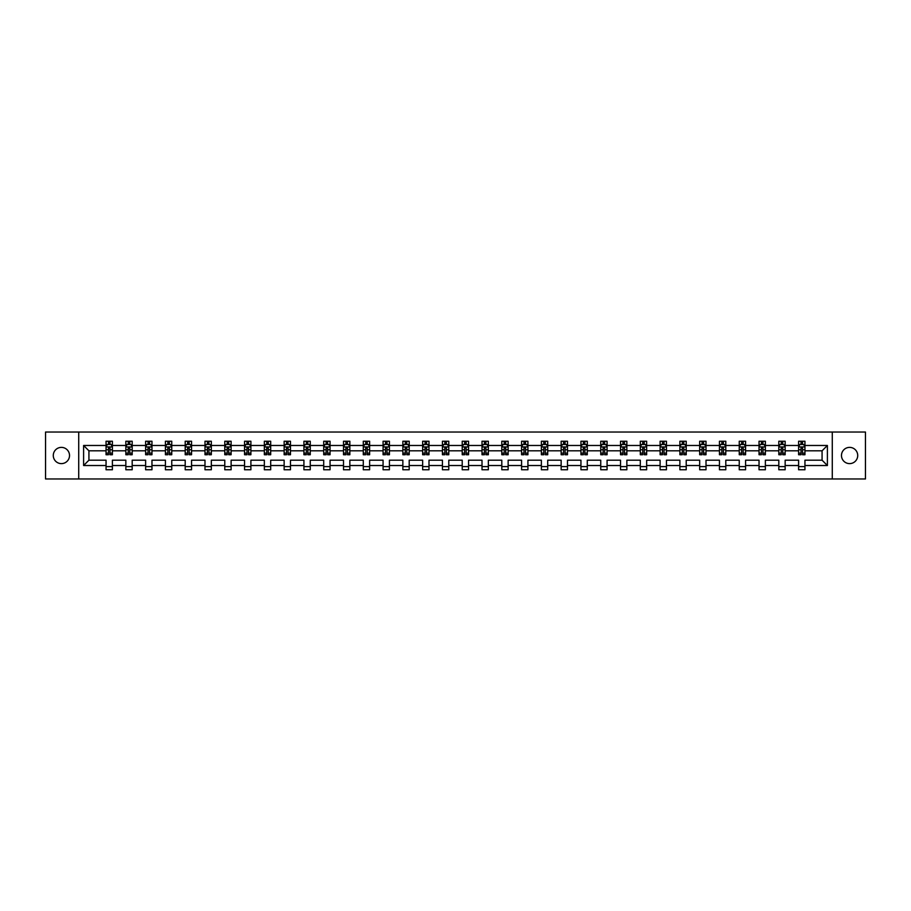 <?xml version="1.0" encoding="UTF-8"?>
<svg xmlns="http://www.w3.org/2000/svg" width="911" height="911" viewBox="0 0 911 911"><rect width="100%" height="100%" fill="white"/><g stroke="black" fill="none" stroke-linecap="round" stroke-linejoin="round"><path stroke-width="1.37" d="M849.599 447.381A8.119 8.119 0 0 0 841.479 455.5A8.119 8.119 0 0 0 849.599 463.619A8.119 8.119 0 0 0 857.718 455.5A8.119 8.119 0 0 0 849.599 447.381M61.401 447.381A8.119 8.119 0 0 0 53.282 455.5A8.119 8.119 0 0 0 61.401 463.619A8.119 8.119 0 0 0 69.521 455.5A8.119 8.119 0 0 0 61.401 447.381M832.278 478.97L865.45 478.97L865.45 432.03L832.278 432.03L832.278 478.97L78.722 478.97L78.722 432.03L45.55 432.03L45.55 478.97L78.722 478.97M804.948 465.521L804.948 460.192L822.075 460.192L827.393 465.521L804.948 465.521L804.948 469.769L798.605 469.769L798.605 465.521L785.157 465.521L785.157 469.769L778.814 469.769L778.814 465.521L765.377 465.521L765.377 469.769L759.034 469.769L759.034 465.521L745.585 465.521L745.585 469.769L739.242 469.769L739.242 465.521L725.794 465.521L725.794 469.769L719.451 469.769L719.451 465.521L706.014 465.521L706.014 469.769L699.671 469.769L699.671 465.521L686.222 465.521L686.222 469.769L679.879 469.769L679.879 465.521L666.442 465.521L666.442 469.769L660.099 469.769L660.099 465.521L646.651 465.521L646.651 469.769L640.308 469.769L640.308 465.521L626.859 465.521L626.859 469.769L620.516 469.769L620.516 465.521L607.079 465.521L607.079 469.769L600.736 469.769L600.736 465.521L587.288 465.521L587.288 469.769L580.945 469.769L580.945 465.521L567.496 465.521L567.496 469.769L561.153 469.769L561.153 465.521L547.716 465.521L547.716 469.769L541.373 469.769L541.373 465.521L527.924 465.521L527.924 469.769L521.582 469.769L521.582 465.521L508.144 465.521L508.144 469.769L501.802 469.769L501.802 465.521L488.353 465.521L488.353 469.769L482.01 469.769L482.01 465.521L468.561 465.521L468.561 469.769L462.219 469.769L462.219 465.521L448.781 465.521L448.781 469.769L442.439 469.769L442.439 465.521L428.99 465.521L428.99 469.769L422.647 469.769L422.647 465.521L409.198 465.521L409.198 469.769L402.856 469.769L402.856 465.521L389.418 465.521L389.418 469.769L383.075 469.769L383.075 465.521L369.627 465.521L369.627 469.769L363.284 469.769L363.284 465.521L349.847 465.521L349.847 469.769L343.504 469.769L343.504 465.521L330.055 465.521L330.055 469.769L323.712 469.769L323.712 465.521L310.264 465.521L310.264 469.769L303.921 469.769L303.921 465.521L290.484 465.521L290.484 469.769L284.141 469.769L284.141 465.521L270.692 465.521L270.692 469.769L264.349 469.769L264.349 465.521L250.901 465.521L250.901 469.769L244.558 469.769L244.558 465.521L231.121 465.521L231.121 469.769L224.778 469.769L224.778 465.521L211.329 465.521L211.329 469.769L204.986 469.769L204.986 465.521L191.549 465.521L191.549 469.769L185.206 469.769L185.206 465.521L171.758 465.521L171.758 469.769L165.415 469.769L165.415 465.521L151.966 465.521L151.966 469.769L145.623 469.769L145.623 465.521L132.186 465.521L132.186 469.769L125.843 469.769L125.843 465.521L112.395 465.521L112.395 469.769L106.052 469.769L106.052 465.521L83.607 465.521L83.607 445.479L106.052 445.479L106.052 441.231L112.395 441.231L112.395 445.479L125.843 445.479L125.843 441.231L132.186 441.231L132.186 445.479L145.623 445.479L145.623 441.231L151.966 441.231L151.966 445.479L165.415 445.479L165.415 441.231L171.758 441.231L171.758 445.479L185.206 445.479L185.206 441.231L191.549 441.231L191.549 445.479L204.986 445.479L204.986 441.231L211.329 441.231L211.329 445.479L224.778 445.479L224.778 441.231L231.121 441.231L231.121 445.479L244.558 445.479L244.558 441.231L250.901 441.231L250.901 445.479L264.349 445.479L264.349 441.231L270.692 441.231L270.692 445.479L284.141 445.479L284.141 441.231L290.484 441.231L290.484 445.479L303.921 445.479L303.921 441.231L310.264 441.231L310.264 445.479L323.712 445.479L323.712 441.231L330.055 441.231L330.055 445.479L343.504 445.479L343.504 441.231L349.847 441.231L349.847 445.479L363.284 445.479L363.284 441.231L369.627 441.231L369.627 445.479L383.075 445.479L383.075 441.231L389.418 441.231L389.418 445.479L402.856 445.479L402.856 441.231L409.198 441.231L409.198 445.479L422.647 445.479L422.647 441.231L428.99 441.231L428.99 445.479L442.439 445.479L442.439 441.231L448.781 441.231L448.781 445.479L462.219 445.479L462.219 441.231L468.561 441.231L468.561 445.479L482.01 445.479L482.01 441.231L488.353 441.231L488.353 445.479L501.802 445.479L501.802 441.231L508.144 441.231L508.144 445.479L521.582 445.479L521.582 441.231L527.924 441.231L527.924 445.479L541.373 445.479L541.373 441.231L547.716 441.231L547.716 445.479L561.153 445.479L561.153 441.231L567.496 441.231L567.496 445.479L580.945 445.479L580.945 441.231L587.288 441.231L587.288 445.479L600.736 445.479L600.736 441.231L607.079 441.231L607.079 445.479L620.516 445.479L620.516 441.231L626.859 441.231L626.859 445.479L640.308 445.479L640.308 441.231L646.651 441.231L646.651 445.479L660.099 445.479L660.099 441.231L666.442 441.231L666.442 445.479L679.879 445.479L679.879 441.231L686.222 441.231L686.222 445.479L699.671 445.479L699.671 441.231L706.014 441.231L706.014 445.479L719.451 445.479L719.451 441.231L725.794 441.231L725.794 445.479L739.242 445.479L739.242 441.231L745.585 441.231L745.585 445.479L759.034 445.479L759.034 441.231L765.377 441.231L765.377 445.479L778.814 445.479L778.814 441.231L785.157 441.231L785.157 445.479L798.605 445.479L798.605 441.231L804.948 441.231L804.948 445.479L827.393 445.479L827.393 465.521M832.278 432.03L78.722 432.03M798.605 445.479L798.605 450.808L785.157 450.808L785.157 445.479M785.157 465.521L785.157 460.192L798.605 460.192L798.605 465.521M778.814 445.479L778.814 450.808L765.377 450.808L765.377 445.479M765.377 465.521L765.377 460.192L778.814 460.192L778.814 465.521M759.034 445.479L759.034 450.808L745.585 450.808L745.585 445.479M745.585 465.521L745.585 460.192L759.034 460.192L759.034 465.521M739.242 445.479L739.242 450.808L725.794 450.808L725.794 445.479M725.794 465.521L725.794 460.192L739.242 460.192L739.242 465.521M719.451 445.479L719.451 450.808L706.014 450.808L706.014 445.479M706.014 465.521L706.014 460.192L719.451 460.192L719.451 465.521M699.671 445.479L699.671 450.808L686.222 450.808L686.222 445.479M686.222 465.521L686.222 460.192L699.671 460.192L699.671 465.521M679.879 445.479L679.879 450.808L666.442 450.808L666.442 445.479M666.442 465.521L666.442 460.192L679.879 460.192L679.879 465.521M660.099 445.479L660.099 450.808L646.651 450.808L646.651 445.479M646.651 465.521L646.651 460.192L660.099 460.192L660.099 465.521M640.308 445.479L640.308 450.808L626.859 450.808L626.859 445.479M626.859 465.521L626.859 460.192L640.308 460.192L640.308 465.521M620.516 445.479L620.516 450.808L607.079 450.808L607.079 445.479M607.079 465.521L607.079 460.192L620.516 460.192L620.516 465.521M600.736 445.479L600.736 450.808L587.288 450.808L587.288 445.479M587.288 465.521L587.288 460.192L600.736 460.192L600.736 465.521M580.945 445.479L580.945 450.808L567.496 450.808L567.496 445.479M567.496 465.521L567.496 460.192L580.945 460.192L580.945 465.521M561.153 445.479L561.153 450.808L547.716 450.808L547.716 445.479M547.716 465.521L547.716 460.192L561.153 460.192L561.153 465.521M541.373 445.479L541.373 450.808L527.924 450.808L527.924 445.479M527.924 465.521L527.924 460.192L541.373 460.192L541.373 465.521M521.582 445.479L521.582 450.808L508.144 450.808L508.144 445.479M508.144 465.521L508.144 460.192L521.582 460.192L521.582 465.521M501.802 445.479L501.802 450.808L488.353 450.808L488.353 445.479M488.353 465.521L488.353 460.192L501.802 460.192L501.802 465.521M482.01 445.479L482.01 450.808L468.561 450.808L468.561 445.479M468.561 465.521L468.561 460.192L482.01 460.192L482.01 465.521M462.219 445.479L462.219 450.808L448.781 450.808L448.781 445.479M448.781 465.521L448.781 460.192L462.219 460.192L462.219 465.521M442.439 445.479L442.439 450.808L428.99 450.808L428.99 445.479M428.99 465.521L428.99 460.192L442.439 460.192L442.439 465.521M422.647 445.479L422.647 450.808L409.198 450.808L409.198 445.479M409.198 465.521L409.198 460.192L422.647 460.192L422.647 465.521M402.856 445.479L402.856 450.808L389.418 450.808L389.418 445.479M389.418 465.521L389.418 460.192L402.856 460.192L402.856 465.521M383.075 445.479L383.075 450.808L369.627 450.808L369.627 445.479M369.627 465.521L369.627 460.192L383.075 460.192L383.075 465.521M363.284 445.479L363.284 450.808L349.847 450.808L349.847 445.479M349.847 465.521L349.847 460.192L363.284 460.192L363.284 465.521M343.504 445.479L343.504 450.808L330.055 450.808L330.055 445.479M330.055 465.521L330.055 460.192L343.504 460.192L343.504 465.521M323.712 445.479L323.712 450.808L310.264 450.808L310.264 445.479M310.264 465.521L310.264 460.192L323.712 460.192L323.712 465.521M303.921 445.479L303.921 450.808L290.484 450.808L290.484 445.479M290.484 465.521L290.484 460.192L303.921 460.192L303.921 465.521M284.141 445.479L284.141 450.808L270.692 450.808L270.692 445.479M270.692 465.521L270.692 460.192L284.141 460.192L284.141 465.521M264.349 445.479L264.349 450.808L250.901 450.808L250.901 445.479M250.901 465.521L250.901 460.192L264.349 460.192L264.349 465.521M244.558 445.479L244.558 450.808L231.121 450.808L231.121 445.479M231.121 465.521L231.121 460.192L244.558 460.192L244.558 465.521M224.778 445.479L224.778 450.808L211.329 450.808L211.329 445.479M211.329 465.521L211.329 460.192L224.778 460.192L224.778 465.521M204.986 445.479L204.986 450.808L191.549 450.808L191.549 445.479M191.549 465.521L191.549 460.192L204.986 460.192L204.986 465.521M185.206 445.479L185.206 450.808L171.758 450.808L171.758 445.479M171.758 465.521L171.758 460.192L185.206 460.192L185.206 465.521M165.415 445.479L165.415 450.808L151.966 450.808L151.966 445.479M151.966 465.521L151.966 460.192L165.415 460.192L165.415 465.521M145.623 445.479L145.623 450.808L132.186 450.808L132.186 445.479M132.186 465.521L132.186 460.192L145.623 460.192L145.623 465.521M125.843 445.479L125.843 450.808L112.395 450.808L112.395 445.479M112.395 465.521L112.395 460.192L125.843 460.192L125.843 465.521M106.052 445.479L106.052 450.808L88.925 450.808L88.925 460.192L106.052 460.192L106.052 465.521M83.607 445.479L88.925 450.808M822.075 460.192L822.075 450.808L804.948 450.808L804.948 445.479M801.02 444.397L802.534 444.397M781.228 444.397L782.754 444.397M761.437 444.397L762.962 444.397M741.656 444.397L743.171 444.397M721.865 444.397L723.391 444.397M702.074 444.397L703.599 444.397M682.293 444.397L683.819 444.397M662.502 444.397L664.028 444.397M642.722 444.397L644.236 444.397M622.93 444.397L624.456 444.397M603.139 444.397L604.665 444.397M583.359 444.397L584.873 444.397M563.567 444.397L565.093 444.397M543.776 444.397L545.302 444.397M523.996 444.397L525.522 444.397M504.204 444.397L505.73 444.397M484.424 444.397L485.939 444.397M464.633 444.397L466.159 444.397M444.841 444.397L446.367 444.397M425.061 444.397L426.576 444.397M405.27 444.397L406.796 444.397M385.478 444.397L387.004 444.397M365.698 444.397L367.224 444.397M345.907 444.397L347.433 444.397M326.127 444.397L327.641 444.397M306.335 444.397L307.861 444.397M286.544 444.397L288.07 444.397M266.764 444.397L268.278 444.397M246.972 444.397L248.498 444.397M227.181 444.397L228.707 444.397M207.401 444.397L208.926 444.397M187.609 444.397L189.135 444.397M167.829 444.397L169.344 444.397M148.037 444.397L149.563 444.397M128.246 444.397L129.772 444.397M108.466 444.397L109.98 444.397M106.052 466.603L112.395 466.603M125.843 466.603L132.186 466.603M145.623 466.603L151.966 466.603M165.415 466.603L171.758 466.603M185.206 466.603L191.549 466.603M204.986 466.603L211.329 466.603M224.778 466.603L231.121 466.603M244.558 466.603L250.901 466.603M264.349 466.603L270.692 466.603M284.141 466.603L290.484 466.603M303.921 466.603L310.264 466.603M323.712 466.603L330.055 466.603M343.504 466.603L349.847 466.603M363.284 466.603L369.627 466.603M383.075 466.603L389.418 466.603M402.856 466.603L409.198 466.603M422.647 466.603L428.99 466.603M442.439 466.603L448.781 466.603M462.219 466.603L468.561 466.603M482.01 466.603L488.353 466.603M501.802 466.603L508.144 466.603M521.582 466.603L527.924 466.603M541.373 466.603L547.716 466.603M561.153 466.603L567.496 466.603M580.945 466.603L587.288 466.603M600.736 466.603L607.079 466.603M620.516 466.603L626.859 466.603M640.308 466.603L646.651 466.603M660.099 466.603L666.442 466.603M679.879 466.603L686.222 466.603M699.671 466.603L706.014 466.603M719.451 466.603L725.794 466.603M739.242 466.603L745.585 466.603M759.034 466.603L765.377 466.603M778.814 466.603L785.157 466.603M798.605 466.603L804.948 466.603M88.925 460.192L83.607 465.521M827.393 445.479L822.075 450.808M109.98 442.883L108.466 442.883M107.247 444.614L106.052 444.614L106.052 441.231L108.466 441.231L108.466 444.466M106.052 453.154L106.052 454.737L108.466 454.737L108.466 453.154L106.052 453.154L106.052 450.808M112.395 450.808L112.395 454.737L109.98 454.737L109.98 447.95L108.466 447.95L108.466 453.154M111.199 444.614L112.395 444.614L112.395 441.231L109.98 441.231L109.98 444.466M112.395 447.005L111.131 444.466L107.327 444.466L106.052 447.005M129.772 442.883L128.246 442.883M127.028 444.614L125.843 444.614L125.843 441.231L128.246 441.231L128.246 444.466M125.843 453.154L125.843 454.737L128.246 454.737L128.246 453.154L125.843 453.154L125.843 450.808M132.186 450.808L132.186 454.737L129.772 454.737L129.772 447.95L128.246 447.95L128.246 453.154M130.99 444.614L132.186 444.614L132.186 441.231L129.772 441.231L129.772 444.466M132.186 447.005L130.911 444.466L127.107 444.466L125.843 447.005M149.563 442.883L148.037 442.883M146.819 444.614L145.623 444.614L145.623 441.231L148.037 441.231L148.037 444.466M145.623 453.154L145.623 454.737L148.037 454.737L148.037 453.154L145.623 453.154L145.623 450.808M151.966 450.808L151.966 454.737L149.563 454.737L149.563 447.95L148.037 447.95L148.037 453.154M150.782 444.614L151.966 444.614L151.966 441.231L149.563 441.231L149.563 444.466M151.966 447.005L150.702 444.466L146.899 444.466L145.623 447.005M169.344 442.883L167.829 442.883M166.611 444.614L165.415 444.614L165.415 441.231L167.829 441.231L167.829 444.466M165.415 453.154L165.415 454.737L167.829 454.737L167.829 453.154L165.415 453.154L165.415 450.808M171.758 450.808L171.758 454.737L169.344 454.737L169.344 447.95L167.829 447.95L167.829 453.154M170.562 444.614L171.758 444.614L171.758 441.231L169.344 441.231L169.344 444.466M171.758 447.005L170.494 444.466L166.679 444.466L165.415 447.005M189.135 442.883L187.609 442.883M186.391 444.614L185.206 444.614L185.206 441.231L187.609 441.231L187.609 444.466M185.206 453.154L185.206 454.737L187.609 454.737L187.609 453.154L185.206 453.154L185.206 450.808M191.549 450.808L191.549 454.737L189.135 454.737L189.135 447.95L187.609 447.95L187.609 453.154M190.353 444.614L191.549 444.614L191.549 441.231L189.135 441.231L189.135 444.466M191.549 447.005L190.274 444.466L186.47 444.466L185.206 447.005M208.926 442.883L207.401 442.883M206.182 444.614L204.986 444.614L204.986 441.231L207.401 441.231L207.401 444.466M204.986 453.154L204.986 454.737L207.401 454.737L207.401 453.154L204.986 453.154L204.986 450.808M211.329 450.808L211.329 454.737L208.926 454.737L208.926 447.95L207.401 447.95L207.401 453.154M210.134 444.614L211.329 444.614L211.329 441.231L208.926 441.231L208.926 444.466M211.329 447.005L210.065 444.466L206.262 444.466L204.986 447.005M228.707 442.883L227.181 442.883M225.974 444.614L224.778 444.614L224.778 441.231L227.181 441.231L227.181 444.466M224.778 453.154L224.778 454.737L227.181 454.737L227.181 453.154L224.778 453.154L224.778 450.808M231.121 450.808L231.121 454.737L228.707 454.737L228.707 447.95L227.181 447.95L227.181 453.154M229.925 444.614L231.121 444.614L231.121 441.231L228.707 441.231L228.707 444.466M231.121 447.005L229.845 444.466L226.042 444.466L224.778 447.005M248.498 442.883L246.972 442.883M245.754 444.614L244.558 444.614L244.558 441.231L246.972 441.231L246.972 444.466M244.558 453.154L244.558 454.737L246.972 454.737L246.972 453.154L244.558 453.154L244.558 450.808M250.901 450.808L250.901 454.737L248.498 454.737L248.498 447.95L246.972 447.95L246.972 453.154M249.716 444.614L250.901 444.614L250.901 441.231L248.498 441.231L248.498 444.466M250.901 447.005L249.637 444.466L245.833 444.466L244.558 447.005M268.278 442.883L266.764 442.883M265.545 444.614L264.349 444.614L264.349 441.231L266.764 441.231L266.764 444.466M264.349 453.154L264.349 454.737L266.764 454.737L266.764 453.154L264.349 453.154L264.349 450.808M270.692 450.808L270.692 454.737L268.278 454.737L268.278 447.95L266.764 447.95L266.764 453.154M269.497 444.614L270.692 444.614L270.692 441.231L268.278 441.231L268.278 444.466M270.692 447.005L269.428 444.466L265.613 444.466L264.349 447.005M288.07 442.883L286.544 442.883M285.325 444.614L284.141 444.614L284.141 441.231L286.544 441.231L286.544 444.466M284.141 453.154L284.141 454.737L286.544 454.737L286.544 453.154L284.141 453.154L284.141 450.808M290.484 450.808L290.484 454.737L288.07 454.737L288.07 447.95L286.544 447.95L286.544 453.154M289.288 444.614L290.484 444.614L290.484 441.231L288.07 441.231L288.07 444.466M290.484 447.005L289.208 444.466L285.405 444.466L284.141 447.005M307.861 442.883L306.335 442.883M305.117 444.614L303.921 444.614L303.921 441.231L306.335 441.231L306.335 444.466M303.921 453.154L303.921 454.737L306.335 454.737L306.335 453.154L303.921 453.154L303.921 450.808M310.264 450.808L310.264 454.737L307.861 454.737L307.861 447.95L306.335 447.95L306.335 453.154M309.08 444.614L310.264 444.614L310.264 441.231L307.861 441.231L307.861 444.466M310.264 447.005L309 444.466L305.196 444.466L303.921 447.005M327.641 442.883L326.127 442.883M324.908 444.614L323.712 444.614L323.712 441.231L326.127 441.231L326.127 444.466M323.712 453.154L323.712 454.737L326.127 454.737L326.127 453.154L323.712 453.154L323.712 450.808M330.055 450.808L330.055 454.737L327.641 454.737L327.641 447.95L326.127 447.95L326.127 453.154M328.86 444.614L330.055 444.614L330.055 441.231L327.641 441.231L327.641 444.466M330.055 447.005L328.791 444.466L324.976 444.466L323.712 447.005M347.433 442.883L345.907 442.883M344.688 444.614L343.504 444.614L343.504 441.231L345.907 441.231L345.907 444.466M343.504 453.154L343.504 454.737L345.907 454.737L345.907 453.154L343.504 453.154L343.504 450.808M349.847 450.808L349.847 454.737L347.433 454.737L347.433 447.95L345.907 447.95L345.907 453.154M348.651 444.614L349.847 444.614L349.847 441.231L347.433 441.231L347.433 444.466M349.847 447.005L348.571 444.466L344.768 444.466L343.504 447.005M367.224 442.883L365.698 442.883M364.48 444.614L363.284 444.614L363.284 441.231L365.698 441.231L365.698 444.466M363.284 453.154L363.284 454.737L365.698 454.737L365.698 453.154L363.284 453.154L363.284 450.808M369.627 450.808L369.627 454.737L367.224 454.737L367.224 447.95L365.698 447.95L365.698 453.154M368.431 444.614L369.627 444.614L369.627 441.231L367.224 441.231L367.224 444.466M369.627 447.005L368.363 444.466L364.559 444.466L363.284 447.005M387.004 442.883L385.478 442.883M384.271 444.614L383.075 444.614L383.075 441.231L385.478 441.231L385.478 444.466M383.075 453.154L383.075 454.737L385.478 454.737L385.478 453.154L383.075 453.154L383.075 450.808M389.418 450.808L389.418 454.737L387.004 454.737L387.004 447.95L385.478 447.95L385.478 453.154M388.223 444.614L389.418 444.614L389.418 441.231L387.004 441.231L387.004 444.466M389.418 447.005L388.143 444.466L384.34 444.466L383.075 447.005M406.796 442.883L405.27 442.883M404.051 444.614L402.856 444.614L402.856 441.231L405.27 441.231L405.27 444.466M402.856 453.154L402.856 454.737L405.27 454.737L405.27 453.154L402.856 453.154L402.856 450.808M409.198 450.808L409.198 454.737L406.796 454.737L406.796 447.95L405.27 447.95L405.27 453.154M408.014 444.614L409.198 444.614L409.198 441.231L406.796 441.231L406.796 444.466M409.198 447.005L407.934 444.466L404.131 444.466L402.856 447.005M426.576 442.883L425.061 442.883M423.843 444.614L422.647 444.614L422.647 441.231L425.061 441.231L425.061 444.466M422.647 453.154L422.647 454.737L425.061 454.737L425.061 453.154L422.647 453.154L422.647 450.808M428.99 450.808L428.99 454.737L426.576 454.737L426.576 447.95L425.061 447.95L425.061 453.154M427.794 444.614L428.99 444.614L428.99 441.231L426.576 441.231L426.576 444.466M428.99 447.005L427.726 444.466L423.911 444.466L422.647 447.005M446.367 442.883L444.841 442.883M443.623 444.614L442.439 444.614L442.439 441.231L444.841 441.231L444.841 444.466M442.439 453.154L442.439 454.737L444.841 454.737L444.841 453.154L442.439 453.154L442.439 450.808M448.781 450.808L448.781 454.737L446.367 454.737L446.367 447.95L444.841 447.95L444.841 453.154M447.586 444.614L448.781 444.614L448.781 441.231L446.367 441.231L446.367 444.466M448.781 447.005L447.506 444.466L443.703 444.466L442.439 447.005M466.159 442.883L464.633 442.883M463.414 444.614L462.219 444.614L462.219 441.231L464.633 441.231L464.633 444.466M462.219 453.154L462.219 454.737L464.633 454.737L464.633 453.154L462.219 453.154L462.219 450.808M468.561 450.808L468.561 454.737L466.159 454.737L466.159 447.95L464.633 447.95L464.633 453.154M467.377 444.614L468.561 444.614L468.561 441.231L466.159 441.231L466.159 444.466M468.561 447.005L467.297 444.466L463.494 444.466L462.219 447.005M485.939 442.883L484.424 442.883M483.206 444.614L482.01 444.614L482.01 441.231L484.424 441.231L484.424 444.466M482.01 453.154L482.01 454.737L484.424 454.737L484.424 453.154L482.01 453.154L482.01 450.808M488.353 450.808L488.353 454.737L485.939 454.737L485.939 447.95L484.424 447.95L484.424 453.154M487.157 444.614L488.353 444.614L488.353 441.231L485.939 441.231L485.939 444.466M488.353 447.005L487.089 444.466L483.274 444.466L482.01 447.005M505.73 442.883L504.204 442.883M502.986 444.614L501.802 444.614L501.802 441.231L504.204 441.231L504.204 444.466M501.802 453.154L501.802 454.737L504.204 454.737L504.204 453.154L501.802 453.154L501.802 450.808M508.144 450.808L508.144 454.737L505.73 454.737L505.73 447.95L504.204 447.95L504.204 453.154M506.949 444.614L508.144 444.614L508.144 441.231L505.73 441.231L505.73 444.466M508.144 447.005L506.869 444.466L503.066 444.466L501.802 447.005M525.522 442.883L523.996 442.883M522.777 444.614L521.582 444.614L521.582 441.231L523.996 441.231L523.996 444.466M521.582 453.154L521.582 454.737L523.996 454.737L523.996 453.154L521.582 453.154L521.582 450.808M527.924 450.808L527.924 454.737L525.522 454.737L525.522 447.95L523.996 447.95L523.996 453.154M526.729 444.614L527.924 444.614L527.924 441.231L525.522 441.231L525.522 444.466M527.924 447.005L526.66 444.466L522.857 444.466L521.582 447.005M545.302 442.883L543.776 442.883M542.569 444.614L541.373 444.614L541.373 441.231L543.776 441.231L543.776 444.466M541.373 453.154L541.373 454.737L543.776 454.737L543.776 453.154L541.373 453.154L541.373 450.808M547.716 450.808L547.716 454.737L545.302 454.737L545.302 447.95L543.776 447.95L543.776 453.154M546.52 444.614L547.716 444.614L547.716 441.231L545.302 441.231L545.302 444.466M547.716 447.005L546.441 444.466L542.637 444.466L541.373 447.005M565.093 442.883L563.567 442.883M562.349 444.614L561.153 444.614L561.153 441.231L563.567 441.231L563.567 444.466M561.153 453.154L561.153 454.737L563.567 454.737L563.567 453.154L561.153 453.154L561.153 450.808M567.496 450.808L567.496 454.737L565.093 454.737L565.093 447.95L563.567 447.95L563.567 453.154M566.312 444.614L567.496 444.614L567.496 441.231L565.093 441.231L565.093 444.466M567.496 447.005L566.232 444.466L562.429 444.466L561.153 447.005M584.873 442.883L583.359 442.883M582.14 444.614L580.945 444.614L580.945 441.231L583.359 441.231L583.359 444.466M580.945 453.154L580.945 454.737L583.359 454.737L583.359 453.154L580.945 453.154L580.945 450.808M587.288 450.808L587.288 454.737L584.873 454.737L584.873 447.95L583.359 447.95L583.359 453.154M586.092 444.614L587.288 444.614L587.288 441.231L584.873 441.231L584.873 444.466M587.288 447.005L586.024 444.466L582.209 444.466L580.945 447.005M604.665 442.883L603.139 442.883M601.92 444.614L600.736 444.614L600.736 441.231L603.139 441.231L603.139 444.466M600.736 453.154L600.736 454.737L603.139 454.737L603.139 453.154L600.736 453.154L600.736 450.808M607.079 450.808L607.079 454.737L604.665 454.737L604.665 447.95L603.139 447.95L603.139 453.154M605.883 444.614L607.079 444.614L607.079 441.231L604.665 441.231L604.665 444.466M607.079 447.005L605.804 444.466L602 444.466L600.736 447.005M624.456 442.883L622.93 442.883M621.712 444.614L620.516 444.614L620.516 441.231L622.93 441.231L622.93 444.466M620.516 453.154L620.516 454.737L622.93 454.737L622.93 453.154L620.516 453.154L620.516 450.808M626.859 450.808L626.859 454.737L624.456 454.737L624.456 447.95L622.93 447.95L622.93 453.154M625.675 444.614L626.859 444.614L626.859 441.231L624.456 441.231L624.456 444.466M626.859 447.005L625.595 444.466L621.792 444.466L620.516 447.005M644.236 442.883L642.722 442.883M641.503 444.614L640.308 444.614L640.308 441.231L642.722 441.231L642.722 444.466M640.308 453.154L640.308 454.737L642.722 454.737L642.722 453.154L640.308 453.154L640.308 450.808M646.651 450.808L646.651 454.737L644.236 454.737L644.236 447.95L642.722 447.95L642.722 453.154M645.455 444.614L646.651 444.614L646.651 441.231L644.236 441.231L644.236 444.466M646.651 447.005L645.387 444.466L641.572 444.466L640.308 447.005M664.028 442.883L662.502 442.883M661.284 444.614L660.099 444.614L660.099 441.231L662.502 441.231L662.502 444.466M660.099 453.154L660.099 454.737L662.502 454.737L662.502 453.154L660.099 453.154L660.099 450.808M666.442 450.808L666.442 454.737L664.028 454.737L664.028 447.95L662.502 447.95L662.502 453.154M665.246 444.614L666.442 444.614L666.442 441.231L664.028 441.231L664.028 444.466M666.442 447.005L665.167 444.466L661.363 444.466L660.099 447.005M683.819 442.883L682.293 442.883M681.075 444.614L679.879 444.614L679.879 441.231L682.293 441.231L682.293 444.466M679.879 453.154L679.879 454.737L682.293 454.737L682.293 453.154L679.879 453.154L679.879 450.808M686.222 450.808L686.222 454.737L683.819 454.737L683.819 447.95L682.293 447.95L682.293 453.154M685.026 444.614L686.222 444.614L686.222 441.231L683.819 441.231L683.819 444.466M686.222 447.005L684.958 444.466L681.155 444.466L679.879 447.005M703.599 442.883L702.074 442.883M700.866 444.614L699.671 444.614L699.671 441.231L702.074 441.231L702.074 444.466M699.671 453.154L699.671 454.737L702.074 454.737L702.074 453.154L699.671 453.154L699.671 450.808M706.014 450.808L706.014 454.737L703.599 454.737L703.599 447.95L702.074 447.95L702.074 453.154M704.818 444.614L706.014 444.614L706.014 441.231L703.599 441.231L703.599 444.466M706.014 447.005L704.738 444.466L700.935 444.466L699.671 447.005M723.391 442.883L721.865 442.883M720.647 444.614L719.451 444.614L719.451 441.231L721.865 441.231L721.865 444.466M719.451 453.154L719.451 454.737L721.865 454.737L721.865 453.154L719.451 453.154L719.451 450.808M725.794 450.808L725.794 454.737L723.391 454.737L723.391 447.95L721.865 447.95L721.865 453.154M724.609 444.614L725.794 444.614L725.794 441.231L723.391 441.231L723.391 444.466M725.794 447.005L724.53 444.466L720.726 444.466L719.451 447.005M743.171 442.883L741.656 442.883M740.438 444.614L739.242 444.614L739.242 441.231L741.656 441.231L741.656 444.466M739.242 453.154L739.242 454.737L741.656 454.737L741.656 453.154L739.242 453.154L739.242 450.808M745.585 450.808L745.585 454.737L743.171 454.737L743.171 447.95L741.656 447.95L741.656 453.154M744.389 444.614L745.585 444.614L745.585 441.231L743.171 441.231L743.171 444.466M745.585 447.005L744.321 444.466L740.506 444.466L739.242 447.005M762.962 442.883L761.437 442.883M760.218 444.614L759.034 444.614L759.034 441.231L761.437 441.231L761.437 444.466M759.034 453.154L759.034 454.737L761.437 454.737L761.437 453.154L759.034 453.154L759.034 450.808M765.377 450.808L765.377 454.737L762.962 454.737L762.962 447.95L761.437 447.95L761.437 453.154M764.181 444.614L765.377 444.614L765.377 441.231L762.962 441.231L762.962 444.466M765.377 447.005L764.101 444.466L760.298 444.466L759.034 447.005M782.754 442.883L781.228 442.883M780.01 444.614L778.814 444.614L778.814 441.231L781.228 441.231L781.228 444.466M778.814 453.154L778.814 454.737L781.228 454.737L781.228 453.154L778.814 453.154L778.814 450.808M785.157 450.808L785.157 454.737L782.754 454.737L782.754 447.95L781.228 447.95L781.228 453.154M783.972 444.614L785.157 444.614L785.157 441.231L782.754 441.231L782.754 444.466M785.157 447.005L783.893 444.466L780.089 444.466L778.814 447.005M802.534 442.883L801.02 442.883M799.801 444.614L798.605 444.614L798.605 441.231L801.02 441.231L801.02 444.466M798.605 453.154L798.605 454.737L801.02 454.737L801.02 453.154L798.605 453.154L798.605 450.808M804.948 450.808L804.948 454.737L802.534 454.737L802.534 447.95L801.02 447.95L801.02 453.154M803.753 444.614L804.948 444.614L804.948 441.231L802.534 441.231L802.534 444.466M804.948 447.005L803.673 444.466L799.869 444.466L798.605 447.005M112.36 446.937L106.086 446.937M112.395 453.154L109.98 453.154M108.466 449.749L106.052 449.749M112.395 449.749L109.98 449.749M109.98 443.691L108.466 443.691M132.152 446.937L125.877 446.937M132.186 453.154L129.772 453.154M128.246 449.749L125.843 449.749M132.186 449.749L129.772 449.749M129.772 443.691L128.246 443.691M151.943 446.937L145.658 446.937M151.966 453.154L149.563 453.154M148.037 449.749L145.623 449.749M151.966 449.749L149.563 449.749M149.563 443.691L148.037 443.691M171.724 446.937L165.449 446.937M171.758 453.154L169.344 453.154M167.829 449.749L165.415 449.749M171.758 449.749L169.344 449.749M169.344 443.691L167.829 443.691M191.515 446.937L185.229 446.937M191.549 453.154L189.135 453.154M187.609 449.749L185.206 449.749M191.549 449.749L189.135 449.749M189.135 443.691L187.609 443.691M211.295 446.937L205.021 446.937M211.329 453.154L208.926 453.154M207.401 449.749L204.986 449.749M211.329 449.749L208.926 449.749M208.926 443.691L207.401 443.691M231.087 446.937L224.812 446.937M231.121 453.154L228.707 453.154M227.181 449.749L224.778 449.749M231.121 449.749L228.707 449.749M228.707 443.691L227.181 443.691M250.878 446.937L244.592 446.937M250.901 453.154L248.498 453.154M246.972 449.749L244.558 449.749M250.901 449.749L248.498 449.749M248.498 443.691L246.972 443.691M270.658 446.937L264.384 446.937M270.692 453.154L268.278 453.154M266.764 449.749L264.349 449.749M270.692 449.749L268.278 449.749M268.278 443.691L266.764 443.691M290.45 446.937L284.175 446.937M290.484 453.154L288.07 453.154M286.544 449.749L284.141 449.749M290.484 449.749L288.07 449.749M288.07 443.691L286.544 443.691M310.241 446.937L303.955 446.937M310.264 453.154L307.861 453.154M306.335 449.749L303.921 449.749M310.264 449.749L307.861 449.749M307.861 443.691L306.335 443.691M330.021 446.937L323.747 446.937M330.055 453.154L327.641 453.154M326.127 449.749L323.712 449.749M330.055 449.749L327.641 449.749M327.641 443.691L326.127 443.691M349.813 446.937L343.527 446.937M349.847 453.154L347.433 453.154M345.907 449.749L343.504 449.749M349.847 449.749L347.433 449.749M347.433 443.691L345.907 443.691M369.593 446.937L363.318 446.937M369.627 453.154L367.224 453.154M365.698 449.749L363.284 449.749M369.627 449.749L367.224 449.749M367.224 443.691L365.698 443.691M389.384 446.937L383.11 446.937M389.418 453.154L387.004 453.154M385.478 449.749L383.075 449.749M389.418 449.749L387.004 449.749M387.004 443.691L385.478 443.691M409.176 446.937L402.89 446.937M409.198 453.154L406.796 453.154M405.27 449.749L402.856 449.749M409.198 449.749L406.796 449.749M406.796 443.691L405.27 443.691M428.956 446.937L422.681 446.937M428.99 453.154L426.576 453.154M425.061 449.749L422.647 449.749M428.99 449.749L426.576 449.749M426.576 443.691L425.061 443.691M448.747 446.937L442.473 446.937M448.781 453.154L446.367 453.154M444.841 449.749L442.439 449.749M448.781 449.749L446.367 449.749M446.367 443.691L444.841 443.691M468.527 446.937L462.253 446.937M468.561 453.154L466.159 453.154M464.633 449.749L462.219 449.749M468.561 449.749L466.159 449.749M466.159 443.691L464.633 443.691M488.319 446.937L482.044 446.937M488.353 453.154L485.939 453.154M484.424 449.749L482.01 449.749M488.353 449.749L485.939 449.749M485.939 443.691L484.424 443.691M508.11 446.937L501.824 446.937M508.144 453.154L505.73 453.154M504.204 449.749L501.802 449.749M508.144 449.749L505.73 449.749M505.73 443.691L504.204 443.691M527.89 446.937L521.616 446.937M527.924 453.154L525.522 453.154M523.996 449.749L521.582 449.749M527.924 449.749L525.522 449.749M525.522 443.691L523.996 443.691M547.682 446.937L541.407 446.937M547.716 453.154L545.302 453.154M543.776 449.749L541.373 449.749M547.716 449.749L545.302 449.749M545.302 443.691L543.776 443.691M567.473 446.937L561.187 446.937M567.496 453.154L565.093 453.154M563.567 449.749L561.153 449.749M567.496 449.749L565.093 449.749M565.093 443.691L563.567 443.691M587.253 446.937L580.979 446.937M587.288 453.154L584.873 453.154M583.359 449.749L580.945 449.749M587.288 449.749L584.873 449.749M584.873 443.691L583.359 443.691M607.045 446.937L600.759 446.937M607.079 453.154L604.665 453.154M603.139 449.749L600.736 449.749M607.079 449.749L604.665 449.749M604.665 443.691L603.139 443.691M626.825 446.937L620.55 446.937M626.859 453.154L624.456 453.154M622.93 449.749L620.516 449.749M626.859 449.749L624.456 449.749M624.456 443.691L622.93 443.691M646.616 446.937L640.342 446.937M646.651 453.154L644.236 453.154M642.722 449.749L640.308 449.749M646.651 449.749L644.236 449.749M644.236 443.691L642.722 443.691M666.408 446.937L660.122 446.937M666.442 453.154L664.028 453.154M662.502 449.749L660.099 449.749M666.442 449.749L664.028 449.749M664.028 443.691L662.502 443.691M686.188 446.937L679.913 446.937M686.222 453.154L683.819 453.154M682.293 449.749L679.879 449.749M686.222 449.749L683.819 449.749M683.819 443.691L682.293 443.691M705.979 446.937L699.705 446.937M706.014 453.154L703.599 453.154M702.074 449.749L699.671 449.749M706.014 449.749L703.599 449.749M703.599 443.691L702.074 443.691M725.771 446.937L719.485 446.937M725.794 453.154L723.391 453.154M721.865 449.749L719.451 449.749M725.794 449.749L723.391 449.749M723.391 443.691L721.865 443.691M745.551 446.937L739.277 446.937M745.585 453.154L743.171 453.154M741.656 449.749L739.242 449.749M745.585 449.749L743.171 449.749M743.171 443.691L741.656 443.691M765.342 446.937L759.057 446.937M765.377 453.154L762.962 453.154M761.437 449.749L759.034 449.749M765.377 449.749L762.962 449.749M762.962 443.691L761.437 443.691M785.123 446.937L778.848 446.937M785.157 453.154L782.754 453.154M781.228 449.749L778.814 449.749M785.157 449.749L782.754 449.749M782.754 443.691L781.228 443.691M804.914 446.937L798.64 446.937M804.948 453.154L802.534 453.154M801.02 449.749L798.605 449.749M804.948 449.749L802.534 449.749M802.534 443.691L801.02 443.691"/></g></svg>
